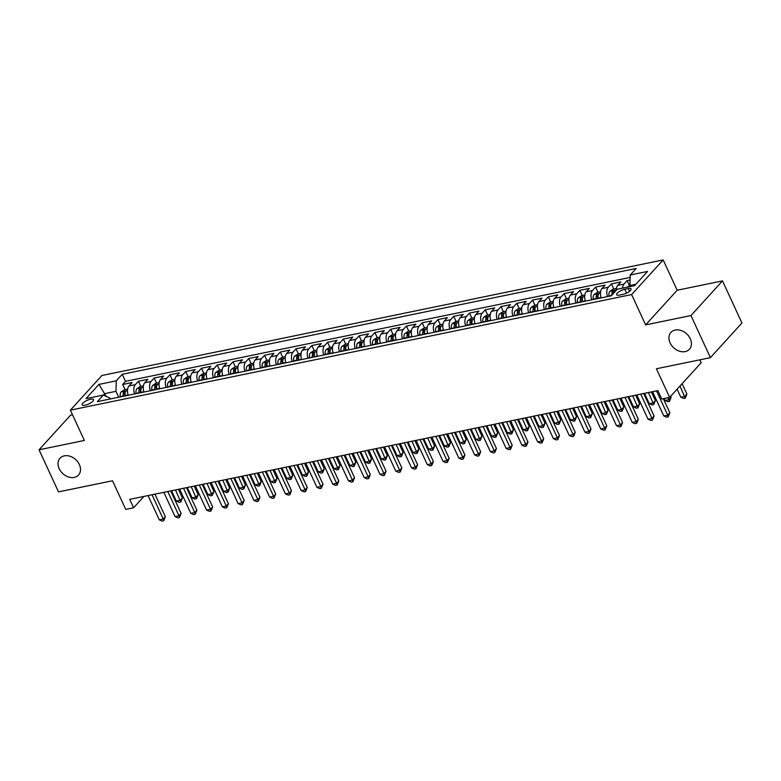 <?xml version="1.0" encoding="UTF-8"?>
<svg xmlns="http://www.w3.org/2000/svg" width="781" height="781" viewBox="0 0 781 781"><rect width="100%" height="100%" fill="white"/><g stroke="black" fill="none" stroke-linecap="round" stroke-linejoin="round"><path stroke-width="1.17" d="M79.359 464.539A12.506 9.518 42.3 0 1 78.52 475.033A12.506 9.518 42.3 0 1 59.18 468.698A12.506 9.518 42.3 0 1 60.02 458.203A12.506 9.518 42.3 0 1 79.359 464.539M690.277 338.739A12.506 9.518 42.3 0 1 689.438 349.234A12.506 9.518 42.3 0 1 670.098 342.898A12.506 9.518 42.3 0 1 670.938 332.403A12.506 9.518 42.3 0 1 690.277 338.739M85.119 405.212A6.248 1.962 -24.8 0 0 91.123 402.625A6.248 1.962 -24.8 0 0 93.515 399.589A6.248 1.962 -24.8 0 0 90.567 399.218A6.248 1.962 -24.8 0 0 84.563 401.795A6.248 1.962 -24.8 0 0 82.171 404.831A6.248 1.962 -24.8 0 0 85.119 405.212M72.496 414.75L70.593 415.141L39.05 449.788L58.497 491.884L112.503 480.764L125.721 509.397L133.61 507.767L143.938 496.423M663.167 259.927L101.911 375.495L70.368 410.152L631.624 294.574L663.167 259.927L677.176 290.239L645.633 324.886L690.96 315.553L722.503 280.896L677.176 290.239M722.503 280.896L741.95 323.002L710.407 357.649L656.411 368.769L669.639 397.392L701.182 362.745L699.835 359.826M690.96 315.553L710.407 357.649M630.082 279.998L627.143 280.604L629.525 285.748M616.229 290.386A7.82 4.432 -101.6 0 1 617.732 285.319L620.836 281.902L611.386 283.854L613.759 288.99M601.155 297.756L601.175 297.873A7.82 4.432 78.4 0 1 601.966 288.57L605.08 285.153L595.62 287.096L597.992 292.24M585.389 300.997L585.408 301.124A7.82 4.432 78.4 0 1 586.199 291.811L589.313 288.394L579.853 290.347L582.226 295.482M569.622 304.248L569.642 304.365A7.82 4.432 78.4 0 1 570.433 295.062L573.547 291.645L564.087 293.588L566.459 298.732M553.856 307.489L553.875 307.616A7.82 4.432 78.4 0 1 554.666 298.303L557.78 294.886L548.321 296.839L550.693 301.974M538.089 310.74L538.109 310.858A7.82 4.432 78.4 0 1 538.9 301.554L542.014 298.137L532.554 300.08L534.926 305.225M522.323 313.982L522.343 314.108A7.82 4.432 78.4 0 1 523.133 304.795L526.248 301.378L516.788 303.331L519.16 308.466M506.605 317.35A7.82 4.432 78.4 0 1 507.367 308.046L510.481 304.629L501.021 306.572L503.394 311.717M490.839 320.6A7.82 4.432 78.4 0 1 491.6 311.297L494.715 307.87L485.255 309.823L487.627 314.958M475.073 323.842A7.82 4.432 78.4 0 1 475.844 314.538L478.948 311.121L469.488 313.074L471.87 318.209M459.306 327.093A7.82 4.432 78.4 0 1 460.077 317.789L463.182 314.372L453.722 316.315L456.104 321.45M443.54 330.334A7.82 4.432 78.4 0 1 444.311 321.03L447.415 317.613L437.965 319.566L440.338 324.701M427.773 333.585A7.82 4.432 78.4 0 1 428.544 324.281L431.659 320.864L422.199 322.807L424.571 327.952M412.007 336.826A7.82 4.432 78.4 0 1 412.778 327.522L415.892 324.105L406.432 326.058L408.805 331.193M396.24 340.077A7.82 4.432 78.4 0 1 397.012 330.773L400.126 327.356L390.666 329.299L393.038 334.444M380.474 343.318A7.82 4.432 78.4 0 1 381.245 334.014L384.359 330.597L374.9 332.55L377.272 337.685M364.707 346.569A7.82 4.432 78.4 0 1 365.479 337.265L368.593 333.848L359.133 335.791L361.505 340.936M348.941 349.82A7.82 4.432 78.4 0 1 349.712 340.506L352.827 337.089L343.367 339.042L345.739 344.177M333.184 353.061A7.82 4.432 78.4 0 1 333.946 343.757L337.06 340.34L327.6 342.283L329.972 347.428M317.418 356.312A7.82 4.432 78.4 0 1 318.179 347.008L321.294 343.581L311.834 345.534L314.206 350.669M301.651 359.553A7.82 4.432 78.4 0 1 302.423 350.249L305.527 346.832L296.067 348.785L298.449 353.92M285.885 362.804A7.82 4.432 78.4 0 1 286.656 353.5L289.761 350.083L280.301 352.026L282.683 357.161M270.119 366.045A7.82 4.432 78.4 0 1 270.89 356.741L273.994 353.324L264.534 355.277L266.917 360.412M254.352 369.296A7.82 4.432 78.4 0 1 255.123 359.992L258.238 356.575L248.778 358.518L251.15 363.663M238.586 372.537A7.82 4.432 78.4 0 1 239.357 363.233L242.471 359.816L233.011 361.769L235.384 366.904M222.819 375.788A7.82 4.432 78.4 0 1 223.591 366.484L226.705 363.067L217.245 365.01L219.617 370.155M207.053 379.029A7.82 4.432 78.4 0 1 207.824 369.725L210.938 366.309L201.478 368.261L203.851 373.396M191.286 382.28A7.82 4.432 78.4 0 1 192.058 372.976L195.172 369.559L185.712 371.502L188.084 376.647M175.52 385.531A7.82 4.432 78.4 0 1 176.291 376.217L179.405 372.801L169.946 374.753L172.318 379.888M159.763 388.772A7.82 4.432 78.4 0 1 160.525 379.468L163.639 376.051L154.179 377.994L156.551 383.139M143.948 391.906L143.977 392.023A7.82 4.432 78.4 0 1 144.758 382.719L147.873 379.293L138.413 381.245L140.785 386.38M669.639 397.392L661.751 399.013L657.866 390.598L129.714 499.352L133.61 507.767M628.246 288.57L624.78 289.282A6.053 1.904 -24.8 0 0 618.952 291.782A6.053 1.904 -24.8 0 0 616.639 294.73A6.053 1.904 -24.8 0 0 619.499 295.091L622.965 294.378A6.053 1.904 -24.8 0 0 628.783 291.879A6.053 1.904 -24.8 0 0 631.107 288.931A6.053 1.904 -24.8 0 0 628.246 288.57L629.525 291.342M110.258 398.964L109.838 398.056L103.317 395.069L97.342 401.629L611.298 295.794L617.273 289.234L634.611 285.661L647.566 271.427L630.228 275L636.193 268.449L122.236 374.284L116.271 380.835L115.969 391.32L104.937 393.595L103.512 395.157M103.317 395.069L85.969 398.642L98.923 384.408L116.271 380.835M622.564 288.15A7.82 4.432 -101.6 0 1 624.039 284.02L627.143 280.604M630.16 277.431L125.507 381.353L122.646 384.496L125.028 389.631M128.191 395.147L128.211 395.274A7.82 4.432 78.4 0 1 129.002 385.96L132.106 382.544L122.646 384.496M134.537 393.966A7.82 4.432 -101.6 0 1 135.298 384.662L138.413 381.245M150.303 390.725A7.82 4.432 -101.6 0 1 151.065 381.421L154.179 377.994M166.06 387.474A7.82 4.432 -101.6 0 1 166.831 378.17L169.946 374.753M181.827 384.232A7.82 4.432 -101.6 0 1 182.598 374.919L185.712 371.502M197.593 380.982A7.82 4.432 -101.6 0 1 198.364 371.678L201.478 368.261M213.359 377.731A7.82 4.432 -101.6 0 1 214.131 368.427L217.245 365.01M229.126 374.49A7.82 4.432 -101.6 0 1 229.897 365.186L233.011 361.769M244.892 371.239A7.82 4.432 -101.6 0 1 245.664 361.935L248.778 358.518M260.659 367.997A7.82 4.432 -101.6 0 1 261.43 358.694L264.534 355.277M276.425 364.747A7.82 4.432 -101.6 0 1 277.196 355.443L280.301 352.026M292.192 361.505A7.82 4.432 -101.6 0 1 292.963 352.202L296.067 348.785M307.958 358.254A7.82 4.432 -101.6 0 1 308.72 348.951L311.834 345.534M323.724 355.013A7.82 4.432 -101.6 0 1 324.486 345.71L327.6 342.283M339.491 351.762A7.82 4.432 -101.6 0 1 340.252 342.459L343.367 339.042M355.248 348.521A7.82 4.432 -101.6 0 1 356.019 339.208L359.133 335.791M371.014 345.27A7.82 4.432 -101.6 0 1 371.785 335.967L374.9 332.55M386.78 342.019A7.82 4.432 -101.6 0 1 387.552 332.716L390.666 329.299M402.547 338.778A7.82 4.432 -101.6 0 1 403.318 329.475L406.432 326.058M418.313 335.527A7.82 4.432 -101.6 0 1 419.085 326.224L422.199 322.807M434.08 332.286A7.82 4.432 -101.6 0 1 434.851 322.983L437.965 319.566M449.846 329.035A7.82 4.432 -101.6 0 1 450.617 319.732L453.722 316.315M465.613 325.794A7.82 4.432 -101.6 0 1 466.384 316.49L469.488 313.074M481.379 322.543A7.82 4.432 -101.6 0 1 482.15 313.24L485.255 309.823M497.146 319.302A7.82 4.432 -101.6 0 1 497.907 309.998L501.021 306.572M512.912 316.051A7.82 4.432 -101.6 0 1 513.673 306.748L516.788 303.331M528.669 312.81A7.82 4.432 -101.6 0 1 529.44 303.497L532.554 300.08M544.435 309.559A7.82 4.432 -101.6 0 1 545.206 300.255L548.321 296.839M560.202 306.308A7.82 4.432 -101.6 0 1 560.973 297.005L564.087 293.588M575.968 303.067A7.82 4.432 -101.6 0 1 576.739 293.763L579.853 290.347M591.734 299.816A7.82 4.432 -101.6 0 1 592.506 290.512L595.62 287.096M607.501 296.575A7.82 4.432 -101.6 0 1 608.272 287.271L611.386 283.854M635.89 284.255L629.925 285.485L630.228 275M630.413 286.529L629.925 285.485M645.633 324.886L631.624 294.574M39.05 449.788L84.377 440.455L70.368 410.152M106.236 396.416L98.923 384.408M118.702 397.226L115.969 391.32M125.507 381.353L122.236 374.284M656.518 390.871L667.726 415.131L663.791 415.941L652.574 391.681M663.342 398.691L669.864 412.788L667.726 415.131L668.194 416.859L666.623 417.191L663.791 415.941M669.864 412.788L668.194 416.859M630.003 285.641L626.801 287.271M677.117 389.172L680.837 397.217L684.781 396.406L686.909 394.063L682.116 383.686M686.909 394.063L685.249 398.134L679.987 386.029M685.249 398.134L683.668 398.456L680.837 397.217M640.752 394.122L651.959 418.382L648.025 419.192L636.808 394.932M643.69 393.517L654.097 416.039L651.959 418.382L652.428 420.11L650.856 420.432L648.025 419.192M654.097 416.039L652.428 420.11M624.985 397.363L636.203 421.623L632.259 422.433L621.051 398.173M627.924 396.758L638.331 419.28L636.203 421.623L636.671 423.361L635.09 423.683L632.259 422.433M638.331 419.28L636.671 423.361M609.219 400.614L620.436 424.874L616.492 425.684L605.285 401.424M612.158 400.009L622.564 422.531L620.436 424.874L620.905 426.602L619.323 426.924L616.492 425.684M622.564 422.531L620.905 426.602M593.453 403.855L604.67 428.115L600.726 428.935L589.518 404.665M596.391 403.25L606.798 425.782L604.67 428.115L605.138 429.853L603.557 430.175L600.726 428.935M606.798 425.782L605.138 429.853M616.375 288.453L613.124 289.116L609.844 291.313A5.174 2.939 78.4 0 0 609.004 295.94L609.053 296.253M664.172 398.515L665.07 400.458L669.014 399.647L671.143 397.314L670.664 396.26M613.798 293.051A5.174 2.939 -101.6 0 1 614.188 291.225C614.091 290.356 613.456 290.483 612.304 291.606A5.174 2.939 78.4 0 0 611.962 295.062M671.143 397.314L669.483 401.385L668.116 397.705M669.483 401.385L667.901 401.707L665.07 400.458M600.609 291.694L597.367 292.367L594.077 294.564A5.174 2.939 78.4 0 0 593.238 299.191L593.296 299.504M644.52 393.341L649.304 403.709L653.248 402.898L655.376 400.555L651.393 391.925M598.178 298.488L598.129 298.186A5.174 2.939 -101.6 0 1 598.422 294.466C598.324 293.597 597.699 293.734 596.538 294.857A5.174 2.939 78.4 0 0 596.235 298.576L596.284 298.879M597.699 298.596L597.68 298.469A2.636 1.494 -101.6 0 1 597.65 297.278L596.538 294.857M655.376 400.555L653.717 404.626L648.455 392.531M653.717 404.626L652.145 404.948L649.304 403.709M584.842 294.945L581.601 295.608L578.321 297.815A5.174 2.939 78.4 0 0 577.471 302.442L577.53 302.745M628.754 396.592L633.537 406.96L637.481 406.14L639.61 403.806L635.627 395.176M582.411 301.739L582.362 301.427A5.174 2.939 -101.6 0 1 582.665 297.717C582.558 296.848 581.933 296.975 580.771 298.108A5.174 2.939 78.4 0 0 580.468 301.817L580.517 302.13M581.933 301.837L581.913 301.72A2.636 1.494 -101.6 0 1 581.884 300.529L580.771 298.108M639.61 403.806L637.95 407.877L632.688 395.782M637.95 407.877L636.378 408.199L633.537 406.96M569.076 298.186L565.835 298.859L562.554 301.056A5.174 2.939 78.4 0 0 561.715 305.683L561.764 305.996M612.987 399.833L617.771 410.201L621.715 409.39L623.853 407.047L619.86 398.417M566.645 304.99L566.596 304.678A5.174 2.939 -101.6 0 1 566.899 300.958C566.791 300.089 566.166 300.226 565.005 301.349A5.174 2.939 78.4 0 0 564.702 305.068L564.761 305.371M566.166 305.088L566.147 304.961A2.636 1.494 -101.6 0 1 566.118 303.77L565.005 301.349M623.853 407.047L622.184 411.118L616.931 399.023M622.184 411.118L620.612 411.441L617.771 410.201M577.686 407.106L588.903 431.366L584.959 432.176L573.752 407.916M580.625 406.501L591.032 429.023L588.903 431.366L589.372 433.094L587.79 433.416L584.959 432.176M591.032 429.023L589.372 433.094M553.309 301.437L550.068 302.101L546.788 304.307A5.174 2.939 78.4 0 0 545.948 308.934L545.997 309.237M597.221 403.084L602.014 413.452L605.949 412.641L608.087 410.298L604.094 401.668M550.878 308.231L550.83 307.929A5.174 2.939 -101.6 0 1 551.132 304.209C551.025 303.34 550.4 303.467 549.238 304.6A5.174 2.939 78.4 0 0 548.936 308.31L548.994 308.622M550.4 308.329L550.38 308.212A2.636 1.494 -101.6 0 1 550.361 307.021L549.238 304.6M608.087 410.298L606.417 414.369L601.165 402.274M606.417 414.369L604.845 414.691L602.014 413.452M561.929 410.347L573.137 434.607L569.193 435.427L557.985 411.157M564.858 409.742L575.265 432.274L573.137 434.607L573.605 436.345L572.024 436.667L569.193 435.427M575.265 432.274L573.605 436.345M537.543 304.688L534.302 305.351L531.021 307.548A5.174 2.939 78.4 0 0 530.182 312.175L530.231 312.488M581.454 406.325L586.248 416.693L590.182 415.882L592.32 413.539L588.327 404.909M535.112 311.482L535.063 311.17A5.174 2.939 -101.6 0 1 535.366 307.45C535.268 306.582 534.634 306.718 533.472 307.841A5.174 2.939 78.4 0 0 533.179 311.56L533.228 311.873M534.643 311.58L534.624 311.453A2.636 1.494 -101.6 0 1 534.595 310.262L533.472 307.841M592.32 413.539L590.651 417.61L585.399 405.515M590.651 417.61L589.079 417.942L586.248 416.693M546.163 413.598L557.37 437.858L553.426 438.668L542.219 414.408M549.092 412.993L559.499 435.515L557.37 437.858L557.839 439.586L556.267 439.908L553.426 438.668M559.499 435.515L557.839 439.586M521.776 307.929L518.535 308.602L515.255 310.799A5.174 2.939 78.4 0 0 514.415 315.426L514.464 315.729M565.688 409.576L570.481 419.944L574.416 419.133L576.554 416.79L572.561 408.16M519.355 314.723L519.297 314.421A5.174 2.939 -101.6 0 1 519.599 310.701C519.502 309.832 518.867 309.959 517.705 311.092A5.174 2.939 78.4 0 0 517.413 314.811L517.461 315.114M518.877 314.821L518.857 314.704A2.636 1.494 -101.6 0 1 518.828 313.513L517.705 311.092M576.554 416.79L574.884 420.861L569.632 408.766M574.884 420.861L573.313 421.184L570.481 419.944M530.397 416.839L541.604 441.109L537.66 441.919L526.453 417.65M533.325 416.234L543.732 438.766L541.604 441.109L542.073 442.837L540.501 443.159L537.66 441.919M543.732 438.766L542.073 442.837M506.01 311.18L502.769 311.844L499.489 314.04A5.174 2.939 78.4 0 0 498.649 318.668L498.698 318.98M549.922 412.817L554.715 423.185L558.659 422.375L560.787 420.032L556.794 411.402M503.589 317.974L503.54 317.662A5.174 2.939 -101.6 0 1 503.833 313.942C503.735 313.083 503.101 313.21 501.939 314.333A5.174 2.939 78.4 0 0 501.646 318.052L501.695 318.365M503.11 318.072L503.091 317.945A2.636 1.494 -101.6 0 1 503.062 316.754L501.939 314.333M560.787 420.032L559.128 424.103L553.866 412.007M559.128 424.103L557.546 424.434L554.715 423.185M514.63 420.09L525.838 444.35L521.893 445.16L510.686 420.9M517.559 419.485L527.966 442.007L525.838 444.35L526.306 446.078L524.734 446.41L521.893 445.16M527.966 442.007L526.306 446.078M490.253 314.421L487.002 315.094L483.722 317.291A5.174 2.939 78.4 0 0 482.883 321.918L482.931 322.221M534.155 416.068L538.949 426.436L542.893 425.625L545.021 423.282L541.038 414.652M487.822 321.216L487.774 320.913A5.174 2.939 -101.6 0 1 488.066 317.193C487.969 316.325 487.334 316.451 486.172 317.584A5.174 2.939 78.4 0 0 485.88 321.303L485.928 321.606M487.344 321.313L487.324 321.196A2.636 1.494 -101.6 0 1 487.295 320.005L486.172 317.584M545.021 423.282L543.361 427.353L538.099 415.258M543.361 427.353L541.78 427.676L538.949 426.436M498.864 423.331L510.071 447.601L506.137 448.411L494.92 424.151M501.792 422.736L512.209 445.258L510.071 447.601L510.54 449.329L508.968 449.651L506.137 448.411M512.209 445.258L510.54 449.329M474.487 317.672L471.236 318.336L467.956 320.532A5.174 2.939 78.4 0 0 467.116 325.16L467.165 325.472M518.389 419.309L523.182 429.677L527.126 428.867L529.254 426.524L525.271 417.894M472.056 324.466L472.007 324.154A5.174 2.939 -101.6 0 1 472.3 320.435C472.202 319.575 471.568 319.702 470.406 320.825A5.174 2.939 78.4 0 0 470.113 324.545L470.162 324.857M471.578 324.564L471.558 324.447A2.636 1.494 -101.6 0 1 471.529 323.256L470.406 320.825M529.254 426.524L527.595 430.595L522.333 418.499M527.595 430.595L526.013 430.927L523.182 429.677M483.097 426.582L494.305 450.842L490.37 451.652L479.153 427.392M486.036 425.977L496.443 448.499L494.305 450.842L494.773 452.57L493.201 452.902L490.37 451.652M496.443 448.499L494.773 452.57M458.72 320.913L455.469 321.587L452.189 323.783A5.174 2.939 78.4 0 0 451.35 328.41L451.398 328.713M502.622 422.56L507.416 432.928L511.36 432.118L513.488 429.775L509.505 421.144M456.289 327.708L456.241 327.405A5.174 2.939 -101.6 0 1 456.534 323.685C456.436 322.817 455.801 322.943 454.64 324.076A5.174 2.939 78.4 0 0 454.347 327.795L454.396 328.098M455.811 327.805L455.792 327.688A2.636 1.494 -101.6 0 1 455.762 326.497L454.64 324.076M513.488 429.775L511.828 433.845L506.566 421.75M511.828 433.845L510.247 434.168L507.416 432.928M467.331 429.833L478.538 454.093L474.604 454.903L463.387 430.643M470.269 429.228L480.676 451.75L478.538 454.093L479.007 455.821L477.435 456.143L474.604 454.903M480.676 451.75L479.007 455.821M442.954 324.164L439.703 324.828L436.423 327.024A5.174 2.939 78.4 0 0 435.583 331.652L435.632 331.964M486.866 425.811L491.649 436.169L495.593 435.359L497.722 433.025L493.738 424.395M440.523 330.959L440.474 330.646A5.174 2.939 -101.6 0 1 440.767 326.936C440.669 326.067 440.035 326.194 438.883 327.317A5.174 2.939 78.4 0 0 438.58 331.037L438.629 331.349M440.045 331.056L440.025 330.939A2.636 1.494 -101.6 0 1 439.996 329.748L438.883 327.317M497.722 433.025L496.062 437.096L490.8 424.991M496.062 437.096L494.48 437.419L491.649 436.169M427.187 327.405L423.946 328.079L420.656 330.275A5.174 2.939 78.4 0 0 419.817 334.903L419.866 335.215M471.099 429.052L475.883 439.42L479.827 438.61L481.955 436.267L477.972 427.637M424.757 334.2L424.708 333.897A5.174 2.939 -101.6 0 1 425.001 330.178C424.903 329.309 424.278 329.445 423.117 330.568A5.174 2.939 78.4 0 0 422.814 334.288L422.863 334.59M424.278 334.307L424.259 334.18A2.636 1.494 -101.6 0 1 424.229 332.989L423.117 330.568M481.955 436.267L480.295 440.338L475.033 428.242M480.295 440.338L478.724 440.66L475.883 439.42M411.421 330.656L408.18 331.32L404.9 333.526A5.174 2.939 78.4 0 0 404.05 338.153L404.109 338.456M455.333 432.303L460.116 442.671L464.06 441.851L466.189 439.518L462.206 430.887M408.99 337.451L408.941 337.138A5.174 2.939 -101.6 0 1 409.234 333.428C409.137 332.56 408.512 332.686 407.35 333.819A5.174 2.939 78.4 0 0 407.047 337.529L407.096 337.841M408.512 337.548L408.492 337.431A2.636 1.494 -101.6 0 1 408.463 336.24L407.35 333.819M466.189 439.518L464.529 443.588L459.267 431.493M464.529 443.588L462.957 443.911L460.116 442.671M451.564 433.074L462.782 457.334L458.837 458.144L447.62 433.885M454.503 432.469L464.91 454.991L462.782 457.334L463.25 459.072L461.669 459.394L458.837 458.144M464.91 454.991L463.25 459.072M435.798 436.325L447.015 460.585L443.071 461.395L431.864 437.135M438.737 435.72L449.143 458.242L447.015 460.585L447.484 462.313L445.902 462.635L443.071 461.395M449.143 458.242L447.484 462.313M420.032 439.566L431.249 463.826L427.305 464.646L416.097 440.377M422.97 438.961L433.377 461.493L431.249 463.826L431.717 465.564L430.136 465.886L427.305 464.646M433.377 461.493L431.717 465.564M395.655 333.897L392.413 334.571L389.133 336.767A5.174 2.939 78.4 0 0 388.294 341.395L388.342 341.707M439.566 435.544L444.35 445.912L448.294 445.102L450.432 442.759L446.439 434.129M393.224 340.701L393.175 340.389A5.174 2.939 -101.6 0 1 393.478 336.67C393.37 335.801 392.745 335.937 391.584 337.06A5.174 2.939 78.4 0 0 391.281 340.78L391.33 341.082M392.745 340.799L392.726 340.672A2.636 1.494 -101.6 0 1 392.697 339.481L391.584 337.06M450.432 442.759L448.763 446.83L443.51 434.734M448.763 446.83L447.191 447.152L444.35 445.912M404.265 442.817L415.482 467.077L411.538 467.887L400.331 443.628M407.204 442.212L417.61 464.734L415.482 467.077L415.951 468.805L414.369 469.127L411.538 467.887M417.61 464.734L415.951 468.805M379.888 337.148L376.647 337.812L373.367 340.018A5.174 2.939 78.4 0 0 372.527 344.646L372.576 344.948M423.8 438.795L428.593 449.163L432.528 448.353L434.666 446.01L430.673 437.38M377.457 343.943L377.408 343.64A5.174 2.939 -101.6 0 1 377.711 339.92C377.604 339.052 376.979 339.179 375.817 340.311A5.174 2.939 78.4 0 0 375.515 344.021L375.573 344.333M376.979 344.04L376.959 343.923A2.636 1.494 -101.6 0 1 376.94 342.732L375.817 340.311M434.666 446.01L432.996 450.081L427.744 437.985M432.996 450.081L431.424 450.403L428.593 449.163M388.508 446.058L399.716 470.318L395.772 471.138L384.564 446.869M391.437 445.453L401.844 467.985L399.716 470.318L400.184 472.056L398.603 472.378L395.772 471.138M401.844 467.985L400.184 472.056M364.122 340.399L360.881 341.063L357.6 343.259A5.174 2.939 78.4 0 0 356.761 347.887L356.81 348.199M408.033 442.036L412.827 452.404L416.761 451.594L418.899 449.251L414.906 440.621M361.691 347.194L361.642 346.881A5.174 2.939 -101.6 0 1 361.945 343.162C361.837 342.293 361.212 342.429 360.051 343.552A5.174 2.939 78.4 0 0 359.758 347.272L359.807 347.584M361.222 347.291L361.203 347.164A2.636 1.494 -101.6 0 1 361.173 345.973L360.051 343.552M418.899 449.251L417.23 453.322L411.977 441.226M417.23 453.322L415.658 453.654L412.827 452.404M372.742 449.309L383.949 473.569L380.005 474.379L368.798 450.12M375.671 448.704L386.078 471.226L383.949 473.569L384.418 475.297L382.836 475.619L380.005 474.379M386.078 471.226L384.418 475.297M348.355 343.64L345.114 344.314L341.834 346.51A5.174 2.939 78.4 0 0 340.994 351.138L341.043 351.44M392.267 445.287L397.06 455.655L400.995 454.845L403.133 452.502L399.14 443.872M345.934 350.435L345.876 350.132A5.174 2.939 -101.6 0 1 346.178 346.413C346.081 345.544 345.446 345.671 344.284 346.803A5.174 2.939 78.4 0 0 343.991 350.523L344.04 350.825M345.456 350.532L345.436 350.415A2.636 1.494 -101.6 0 1 345.407 349.224L344.284 346.803M403.133 452.502L401.463 456.573L396.211 444.477M401.463 456.573L399.892 456.895L397.06 455.655M356.976 452.55L368.183 476.82L364.239 477.63L353.032 453.361M359.904 451.945L370.311 474.477L368.183 476.82L368.652 478.548L367.08 478.87L364.239 477.63M370.311 474.477L368.652 478.548M332.589 346.891L329.348 347.555L326.067 349.751A5.174 2.939 78.4 0 0 325.228 354.379L325.277 354.691M376.501 448.528L381.294 458.896L385.238 458.086L387.366 455.743L383.373 447.113M330.168 353.686L330.119 353.373A5.174 2.939 -101.6 0 1 330.412 349.654C330.314 348.795 329.68 348.922 328.518 350.044A5.174 2.939 78.4 0 0 328.225 353.764L328.274 354.076M329.689 353.783L329.67 353.656A2.636 1.494 -101.6 0 1 329.641 352.465L328.518 350.044M387.366 455.743L385.707 459.814L380.445 447.718M385.707 459.814L384.125 460.146L381.294 458.896M341.209 455.801L352.416 480.061L348.472 480.871L337.265 456.612M344.138 455.196L354.545 477.718L352.416 480.061L352.885 481.789L351.313 482.121L348.472 480.871M354.545 477.718L352.885 481.789M316.832 350.132L313.581 350.806L310.301 353.002A5.174 2.939 78.4 0 0 309.461 357.63L309.51 357.932M360.734 451.779L365.528 462.147L369.472 461.337L371.6 458.994L367.607 450.364M314.401 356.927L314.352 356.624A5.174 2.939 -101.6 0 1 314.645 352.905C314.548 352.036 313.913 352.163 312.751 353.295A5.174 2.939 78.4 0 0 312.459 357.015L312.507 357.317M313.923 357.024L313.903 356.907A2.636 1.494 -101.6 0 1 313.874 355.716L312.751 353.295M371.6 458.994L369.94 463.065L364.678 450.969M369.94 463.065L368.359 463.387L365.528 462.147M325.443 459.043L336.65 483.312L332.716 484.122L321.499 459.863M328.371 458.447L338.788 480.969L336.65 483.312L337.119 485.04L335.547 485.362L332.716 484.122M338.788 480.969L337.119 485.04M301.066 353.383L297.815 354.047L294.535 356.243A5.174 2.939 78.4 0 0 293.695 360.871L293.744 361.183M344.968 455.02L349.761 465.388L353.705 464.578L355.833 462.235L351.85 453.605M298.635 360.178L298.586 359.865A5.174 2.939 -101.6 0 1 298.879 356.146C298.781 355.287 298.147 355.414 296.985 356.536A5.174 2.939 78.4 0 0 296.692 360.256L296.741 360.568M298.157 360.275L298.137 360.158A2.636 1.494 -101.6 0 1 298.108 358.967L296.985 356.536M355.833 462.235L354.174 466.306L348.912 454.21M354.174 466.306L352.592 466.638L349.761 465.388M309.676 462.293L320.884 486.553L316.949 487.364L305.732 463.104M312.615 461.688L323.022 484.21L320.884 486.553L321.352 488.281L319.78 488.613L316.949 487.364M323.022 484.21L321.352 488.281M285.299 356.624L282.048 357.298L278.768 359.494A5.174 2.939 78.4 0 0 277.929 364.122L277.977 364.424M329.201 458.271L333.995 468.639L337.939 467.829L340.067 465.486L336.084 456.856M282.868 363.419L282.82 363.116A5.174 2.939 -101.6 0 1 283.113 359.397C283.015 358.528 282.38 358.655 281.219 359.787A5.174 2.939 78.4 0 0 280.926 363.507L280.975 363.809M282.39 363.516L282.371 363.399A2.636 1.494 -101.6 0 1 282.341 362.208L281.219 359.787M340.067 465.486L338.407 469.557L333.145 457.461M338.407 469.557L336.826 469.879L333.995 468.639M293.91 465.544L305.117 489.804L301.183 490.614L289.966 466.355M296.848 464.939L307.255 487.461L305.117 489.804L305.586 491.532L304.014 491.854L301.183 490.614M307.255 487.461L305.586 491.532M278.143 468.785L289.36 493.045L285.416 493.856L274.199 469.596M281.082 468.18L291.489 490.702L289.36 493.045L289.829 494.783L288.248 495.105L285.416 493.856M291.489 490.702L289.829 494.783M262.377 472.036L273.594 496.296L269.65 497.106L258.443 472.847M265.315 471.431L275.722 493.953L273.594 496.296L274.063 498.024L272.481 498.346L269.65 497.106M275.722 493.953L274.063 498.024M269.533 359.875L266.282 360.539L263.002 362.735A5.174 2.939 78.4 0 0 262.162 367.363L262.211 367.675M313.445 461.522L318.228 471.88L322.172 471.07L324.3 468.737L320.317 460.107M267.102 366.67L267.053 366.357A5.174 2.939 -101.6 0 1 267.346 362.648C267.248 361.779 266.614 361.906 265.462 363.028A5.174 2.939 78.4 0 0 265.159 366.748L265.208 367.06M266.624 366.767L266.604 366.65A2.636 1.494 -101.6 0 1 266.575 365.459L265.462 363.028M324.3 468.737L322.641 472.808L317.379 460.702M322.641 472.808L321.059 473.13L318.228 471.88M253.766 363.116L250.525 363.79L247.235 365.986A5.174 2.939 78.4 0 0 246.396 370.614L246.445 370.926M297.678 464.763L302.462 475.131L306.406 474.321L308.534 471.978L304.551 463.348M251.336 369.911L251.287 369.608A5.174 2.939 -101.6 0 1 251.58 365.889C251.482 365.02 250.857 365.157 249.695 366.279A5.174 2.939 78.4 0 0 249.393 369.999L249.442 370.301M250.857 370.018L250.838 369.891A2.636 1.494 -101.6 0 1 250.808 368.7L249.695 366.279M308.534 471.978L306.874 476.049L301.612 463.953M306.874 476.049L305.293 476.371L302.462 475.131M238 366.367L234.759 367.031L231.479 369.237A5.174 2.939 78.4 0 0 230.629 373.865L230.688 374.167M281.912 468.014L286.695 478.382L290.639 477.562L292.768 475.229L288.785 466.599M235.569 373.162L235.52 372.849A5.174 2.939 -101.6 0 1 235.813 369.14C235.716 368.271 235.091 368.398 233.929 369.53A5.174 2.939 78.4 0 0 233.626 373.24L233.675 373.552M235.091 373.259L235.071 373.142A2.636 1.494 -101.6 0 1 235.042 371.951L233.929 369.53M292.768 475.229L291.108 479.3L285.846 467.204M291.108 479.3L289.536 479.622L286.695 478.382M246.611 475.278L257.828 499.537L253.884 500.357L242.676 476.088M249.549 474.672L259.956 497.204L257.828 499.537L258.296 501.275L256.715 501.597L253.884 500.357M259.956 497.204L258.296 501.275M222.234 369.608L218.992 370.282L215.712 372.478A5.174 2.939 78.4 0 0 214.873 377.106L214.921 377.418M266.145 471.255L270.929 481.623L274.873 480.813L277.001 478.47L273.018 469.84M219.803 376.413L219.754 376.1A5.174 2.939 -101.6 0 1 220.057 372.381C219.949 371.512 219.324 371.649 218.163 372.771A5.174 2.939 78.4 0 0 217.86 376.491L217.909 376.793M219.324 376.51L219.305 376.383A2.636 1.494 -101.6 0 1 219.276 375.192L218.163 372.771M277.001 478.47L275.342 482.541L270.089 470.445M275.342 482.541L273.77 482.863L270.929 481.623M230.844 478.528L242.061 502.788L238.117 503.599L226.91 479.339M233.783 477.923L244.189 500.445L242.061 502.788L242.53 504.516L240.948 504.838L238.117 503.599M244.189 500.445L242.53 504.516M206.467 372.859L203.226 373.523L199.946 375.729A5.174 2.939 78.4 0 0 199.106 380.357L199.155 380.659M250.379 474.506L255.172 484.874L259.107 484.064L261.245 481.721L257.252 473.091M204.036 379.654L203.987 379.351A5.174 2.939 -101.6 0 1 204.29 375.632C204.183 374.763 203.558 374.89 202.396 376.022A5.174 2.939 78.4 0 0 202.094 379.732L202.152 380.044M203.558 379.751L203.538 379.634A2.636 1.494 -101.6 0 1 203.519 378.443L202.396 376.022M261.245 481.721L259.575 485.792L254.323 473.696M259.575 485.792L258.003 486.114L255.172 484.874M215.087 481.77L226.295 506.029L222.351 506.849L211.143 482.58M218.016 481.164L228.423 503.696L226.295 506.029L226.763 507.767L225.182 508.089L222.351 506.849M228.423 503.696L226.763 507.767M190.701 376.11L187.46 376.774L184.179 378.97A5.174 2.939 78.4 0 0 183.34 383.598L183.389 383.91M234.612 477.747L239.406 488.115L243.34 487.305L245.478 484.962L241.485 476.332M188.27 382.905L188.221 382.592A5.174 2.939 -101.6 0 1 188.524 378.873C188.416 378.004 187.791 378.141 186.63 379.263A5.174 2.939 78.4 0 0 186.337 382.983L186.386 383.295M187.801 383.002L187.772 382.875A2.636 1.494 -101.6 0 1 187.752 381.684L186.63 379.263M245.478 484.962L243.809 489.033L238.556 476.937M243.809 489.033L242.237 489.365L239.406 488.115M199.321 485.021L210.528 509.28L206.584 510.091L195.377 485.831M202.25 484.415L212.657 506.937L210.528 509.28L210.997 511.008L209.415 511.33L206.584 510.091M212.657 506.937L210.997 511.008M174.934 379.351L171.693 380.025L168.413 382.221A5.174 2.939 78.4 0 0 167.573 386.849L167.622 387.151M218.846 480.998L223.639 491.366L227.574 490.556L229.712 488.213L225.719 479.583M172.513 386.146L172.455 385.843A5.174 2.939 -101.6 0 1 172.757 382.124C172.66 381.255 172.025 381.382 170.863 382.514A5.174 2.939 78.4 0 0 170.57 386.234L170.619 386.536M172.035 386.244L172.015 386.126A2.636 1.494 -101.6 0 1 171.986 384.935L170.863 382.514M229.712 488.213L228.042 492.284L222.79 480.188M228.042 492.284L226.47 492.606L223.639 491.366M183.555 488.262L194.762 512.531L190.818 513.342L179.61 489.072M186.483 487.656L196.89 510.188L194.762 512.531L195.23 514.259L193.659 514.581L190.818 513.342M196.89 510.188L195.23 514.259M167.788 491.513L178.995 515.772L175.051 516.583L163.844 492.323M170.717 490.907L181.124 513.429L178.995 515.772L179.464 517.5L177.892 517.832L175.051 516.583M181.124 513.429L179.464 517.5M152.022 494.754L163.229 519.023L159.295 519.834L148.078 495.574M154.95 494.158L165.367 516.68L163.229 519.023L163.698 520.751L162.126 521.073L159.295 519.834M165.367 516.68L163.698 520.751M159.168 382.602L155.927 383.266L152.646 385.463A5.174 2.939 78.4 0 0 151.807 390.09L151.856 390.402M203.08 484.24L207.873 494.607L211.817 493.797L213.945 491.454L209.952 482.824M156.747 389.397L156.698 389.084A5.174 2.939 -101.6 0 1 156.991 385.365C156.893 384.506 156.259 384.633 155.097 385.755A5.174 2.939 78.4 0 0 154.804 389.475L154.853 389.787M156.268 389.494L156.249 389.368A2.636 1.494 -101.6 0 1 156.22 388.177L155.097 385.755M213.945 491.454L212.286 495.525L207.024 483.429M212.286 495.525L210.704 495.857L207.873 494.607M143.411 385.843L140.16 386.517L136.88 388.713A5.174 2.939 78.4 0 0 136.04 393.341L136.089 393.644M187.313 487.49L192.106 497.858L196.051 497.048L198.179 494.705L194.186 486.075M140.98 392.638L140.931 392.335A5.174 2.939 -101.6 0 1 141.224 388.616C141.127 387.747 140.492 387.874 139.33 389.006A5.174 2.939 78.4 0 0 139.038 392.726L139.086 393.028M140.502 392.736L140.482 392.618A2.636 1.494 -101.6 0 1 140.453 391.427L139.33 389.006M198.179 494.705L196.519 498.776L191.257 486.68M196.519 498.776L194.938 499.098L192.106 497.858M127.645 389.094L124.394 389.758L121.114 391.955A5.174 2.939 78.4 0 0 120.274 396.582L120.323 396.894M171.547 490.732L176.34 501.099L180.284 500.289L182.412 497.946L178.429 489.316M125.214 395.889L125.165 395.576A5.174 2.939 -101.6 0 1 125.458 391.857C125.36 390.998 124.726 391.125 123.564 392.247A5.174 2.939 78.4 0 0 123.271 395.967L123.32 396.279M124.735 395.987L124.716 395.86A2.636 1.494 -101.6 0 1 124.687 394.678L123.564 392.247M182.412 497.946L180.753 502.017L175.491 489.921M180.753 502.017L179.171 502.349L176.34 501.099M617.732 285.319L624.039 284.02M129.002 385.96L135.298 384.662M144.758 382.719L151.065 381.421M160.525 379.468L166.831 378.17M176.291 376.217L182.598 374.919M192.058 372.976L198.364 371.678M207.824 369.725L214.131 368.427M223.591 366.484L229.897 365.186M239.357 363.233L245.664 361.935M255.123 359.992L261.43 358.694M270.89 356.741L277.196 355.443M286.656 353.5L292.963 352.202M302.423 350.249L308.72 348.951M318.179 347.008L324.486 345.71M333.946 343.757L340.252 342.459M349.712 340.506L356.019 339.208M365.479 337.265L371.785 335.967M381.245 334.014L387.552 332.716M397.012 330.773L403.318 329.475M412.778 327.522L419.085 326.224M428.544 324.281L434.851 322.983M444.311 321.03L450.617 319.732M460.077 317.789L466.384 316.49M475.844 314.538L482.15 313.24M491.6 311.297L497.907 309.998M507.367 308.046L513.673 306.748M523.133 304.795L529.44 303.497M538.9 301.554L545.206 300.255M554.666 298.303L560.973 297.005M570.433 295.062L576.739 293.763M586.199 291.811L592.506 290.512M601.966 288.57L608.272 287.271M626.557 293.129L624.78 289.282M616.229 289.966L609.932 291.264M611.66 295.403L609.004 295.94M613.241 293.656L612.304 291.606M600.462 293.207L594.165 294.505M596.235 298.576L593.238 299.191M601.097 297.571L598.129 298.186M584.696 296.458L578.399 297.756M580.468 301.817L577.471 302.442M585.33 300.822L582.362 301.427M568.929 299.709L562.632 300.997M564.702 305.068L561.715 305.683M569.564 304.063L566.596 304.678M553.163 302.95L546.866 304.248M548.936 308.31L545.948 308.934M553.797 307.314L550.83 307.929M537.406 306.201L531.1 307.489M533.179 311.56L530.182 312.175M538.031 310.565L535.063 311.17M521.64 309.442L515.333 310.74M517.413 314.811L514.415 315.426M522.264 313.806L519.297 314.421M505.873 312.693L499.567 313.991M501.646 318.052L498.649 318.668M506.498 317.057L503.54 317.662M490.107 315.934L483.8 317.232M485.88 321.303L482.883 321.918M490.741 320.298L487.774 320.913M474.34 319.185L468.044 320.483M470.113 324.545L467.116 325.16M474.975 323.549L472.007 324.154M458.574 322.426L452.277 323.724M454.347 327.795L451.35 328.41M459.208 326.79L456.241 327.405M442.807 325.677L436.511 326.975M438.58 331.037L435.583 331.652M443.442 330.041L440.474 330.646M427.041 328.918L420.744 330.217M422.814 334.288L419.817 334.903M427.676 333.282L424.708 333.897M411.275 332.169L404.978 333.467M407.047 337.529L404.05 338.153M411.909 336.533L408.941 337.138M395.508 335.42L389.211 336.709M391.281 340.78L388.294 341.395M396.143 339.774L393.175 340.389M379.742 338.661L373.445 339.96M375.515 344.021L372.527 344.646M380.376 343.025L377.408 343.64M363.975 341.912L357.678 343.201M359.758 347.272L356.761 347.887M364.61 346.276L361.642 346.881M348.219 345.153L341.912 346.452M343.991 350.523L340.994 351.138M348.843 349.517L345.876 350.132M332.452 348.404L326.146 349.703M328.225 353.764L325.228 354.379M333.077 352.768L330.119 353.373M316.686 351.645L310.379 352.944M312.459 357.015L309.461 357.63M317.32 356.009L314.352 356.624M300.919 354.896L294.622 356.195M296.692 360.256L293.695 360.871M301.554 359.26L298.586 359.865M285.153 358.137L278.856 359.436M280.926 363.507L277.929 364.122M285.787 362.501L282.82 363.116M269.386 361.388L263.09 362.687M265.159 366.748L262.162 367.363M270.021 365.752L267.053 366.357M253.62 364.629L247.323 365.928M249.393 369.999L246.396 370.614M254.255 368.993L251.287 369.608M237.854 367.88L231.557 369.179M233.626 373.24L230.629 373.865M238.488 372.244L235.52 372.849M222.087 371.131L215.79 372.42M217.86 376.491L214.873 377.106M222.722 375.485L219.754 376.1M206.321 374.372L200.024 375.671M202.094 379.732L199.106 380.357M206.955 378.736L203.987 379.351M190.554 377.623L184.257 378.912M186.337 382.983L183.34 383.598M191.189 381.987L188.221 382.592M174.798 380.864L168.491 382.163M170.57 386.234L167.573 386.849M175.422 385.228L172.455 385.843M159.031 384.115L152.725 385.414M154.804 389.475L151.807 390.09M159.656 388.479L156.698 389.084M143.265 387.356L136.958 388.655M139.038 392.726L136.04 393.341M143.899 391.72L140.931 392.335M127.498 390.607L121.201 391.906M123.271 395.967L120.274 396.582M128.133 394.971L125.165 395.576"/></g></svg>
